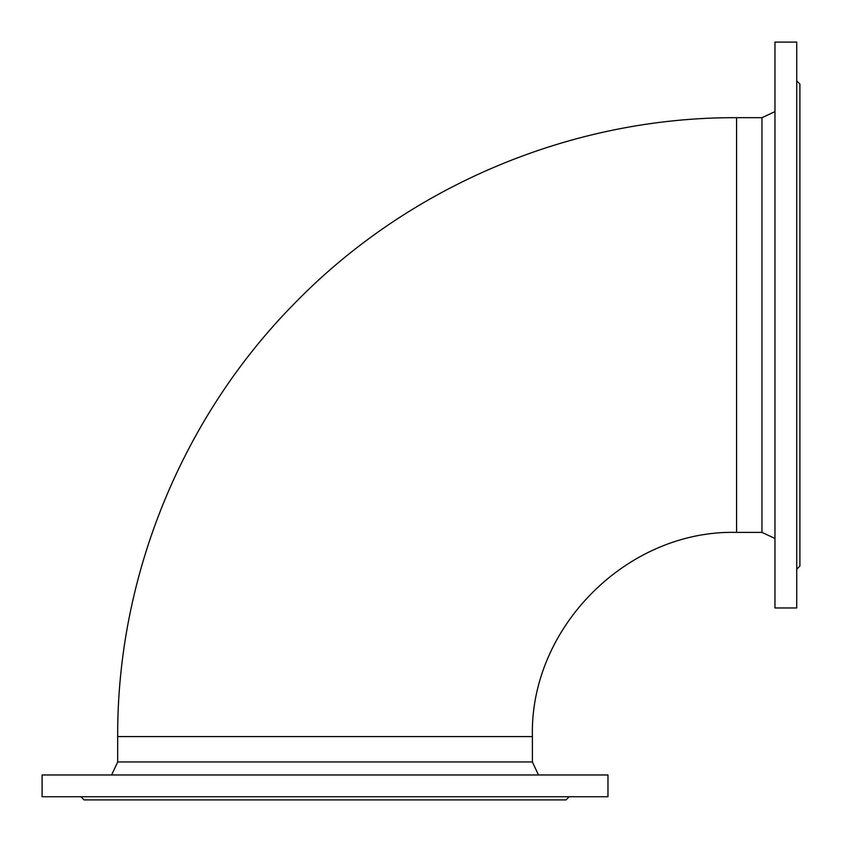 <?xml version="1.0" encoding="UTF-8"?>
<svg xmlns="http://www.w3.org/2000/svg" width="842" height="842" viewBox="0 0 842 842"><rect width="100%" height="100%" fill="white"/><g stroke="black" fill="none" stroke-linecap="round" stroke-linejoin="round"><path stroke-width="1.26" d="M532.397 736.582L117.68 736.582L117.68 761.957L532.397 761.957L532.397 736.582C529.576 627.479 627.479 529.576 736.582 532.397L736.582 117.68L761.957 117.68L761.957 532.397L774.966 538.459M42.1 774.966L607.977 774.966L607.977 796.732L42.1 796.732L42.1 774.966M554.846 796.732L556.899 796.732M512.778 796.732L516.756 796.732M448.07 796.732L453.48 796.732M368.522 796.732L374.722 796.732M283.733 796.732L289.964 796.732M203.922 796.732L209.437 796.732M138.72 796.732L142.856 796.732M95.988 796.732L98.251 796.732M80.885 796.732L84.042 799.9L566.034 799.9L569.192 796.732M117.68 761.957L111.618 774.966M774.966 607.977L774.966 42.1L796.732 42.1L796.732 607.977L774.966 607.977M796.732 556.899L796.732 554.846M796.732 569.192L799.9 566.034L799.9 84.042L796.732 80.885M796.732 98.251L796.732 95.988M796.732 142.856L796.732 138.72M796.732 209.437L796.732 203.922M796.732 289.964L796.732 283.733M796.732 374.722L796.732 368.522M796.732 453.48L796.732 448.07M796.732 516.756L796.732 512.778M761.957 117.68L774.966 111.618M736.582 532.397L761.957 532.397M117.68 736.582C117.049 575.96 182.398 416.432 295.531 302.404C410.012 185.135 572.697 116.996 736.582 117.68M532.397 761.957L538.459 774.966"/></g></svg>
